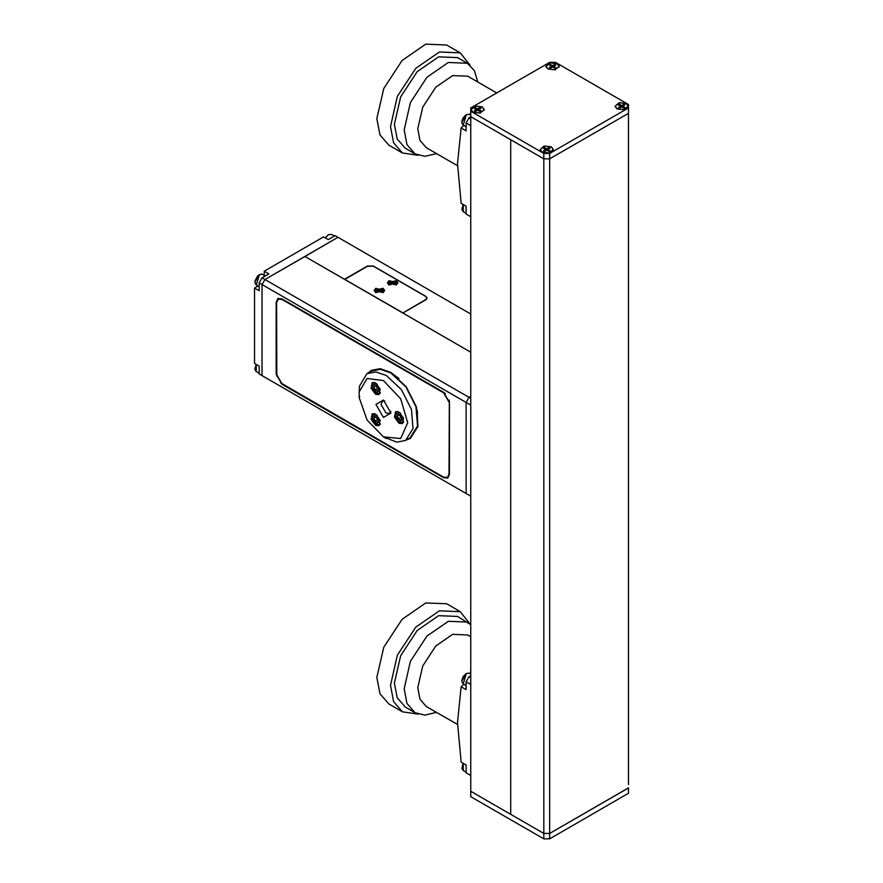 <?xml version="1.0" encoding="UTF-8"?>
<svg xmlns="http://www.w3.org/2000/svg" width="883" height="883" viewBox="0 0 883 883"><rect width="100%" height="100%" fill="white"/><g stroke="black" fill="none" stroke-linecap="round" stroke-linejoin="round"><path stroke-width="1.32" d="M549.645 838.85L628.519 793.309L628.519 787.923L549.645 833.453L543.807 833.453L470.782 791.289L470.782 796.687L543.807 838.85L549.645 838.85L549.645 158.841L628.519 113.311L628.519 104.536L555.495 62.373L549.645 62.373L470.782 107.914L470.782 111.28L543.807 153.443L543.807 158.841L549.645 158.841L628.519 113.311L628.519 784.545M543.807 838.85L543.807 833.453L549.645 833.453L628.519 787.912M557.151 63.664L550.098 62.859L546.102 66.313L547.99 68.951L555.043 69.757L559.038 66.313L557.151 63.664M549.303 65.055L551.478 66.313L549.303 67.572L550.385 68.201L552.57 66.942L554.756 68.201L555.849 67.572L553.663 66.313L555.849 65.055L554.756 64.415L552.57 65.684L550.385 64.415L549.303 65.055M553.663 67.572L553.663 66.313M551.478 67.572L551.478 66.313M550.385 64.415L551.29 66.203M551.478 66.567L551.875 67.34M552.57 65.684L552.57 66.942M553.266 67.34L553.663 66.567M553.851 66.203L554.756 64.415M626.279 103.576L619.226 102.77L615.23 106.225L617.129 108.863L624.182 109.68L628.177 106.225L626.279 103.576M618.431 104.967L620.617 106.225L618.431 107.483L619.524 108.112L621.709 106.854L623.884 108.112L624.976 107.483L622.791 106.225L624.976 104.967L623.884 104.337L621.709 105.596L619.524 104.337L618.431 104.967M622.791 107.483L622.791 106.225M620.617 107.483L620.617 106.225M619.524 104.337L620.429 106.115M620.617 106.479L621.003 107.251M621.709 105.596L621.709 106.854M622.405 107.251L622.791 106.479M622.979 106.115L623.884 104.337M551.301 146.865L544.248 146.059L540.253 149.514L542.151 152.152L549.204 152.958L553.199 149.514L551.301 146.865M543.453 148.256L545.639 149.514L543.453 150.772L544.546 151.401L546.732 150.143L548.906 151.401L549.999 150.772L547.824 149.514L549.999 148.256L548.906 147.616L546.732 148.885L544.546 147.616L543.453 148.256M547.824 150.772L547.824 149.514M545.639 150.772L545.639 149.514M544.546 147.616L545.451 149.404M545.639 149.768L546.036 150.54M546.732 148.885L546.732 150.143M547.427 150.54L547.824 149.768M548.001 149.404L548.906 147.616M470.782 111.28L470.782 116.677L543.807 158.841L549.645 158.841L549.645 153.443L628.519 107.914M551.4 146.81L544.204 145.982L540.12 149.514L542.052 152.207L549.259 153.035L553.343 149.514L551.4 146.81M557.25 63.609L550.043 62.781L545.959 66.313L547.901 69.006L555.098 69.834L559.182 66.313L557.25 63.609M626.378 103.521L619.171 102.704L615.098 106.225L617.029 108.918L624.237 109.746L628.31 106.225L626.378 103.521M482.273 106.898L475.065 106.07L470.981 109.602L472.924 112.296L480.12 113.123L484.204 109.602L482.273 106.898M549.645 153.443L543.807 153.443M482.173 106.953L475.12 106.148L471.125 109.591L473.023 112.24L480.076 113.046L484.072 109.591L482.173 106.953M474.326 108.333L476.5 109.591L474.326 110.85L475.418 111.49L477.593 110.22L479.778 111.49L480.871 110.85L478.685 109.591L480.871 108.333L479.778 107.704L477.593 108.962L475.418 107.704L474.326 108.333M478.685 110.85L478.685 109.591M476.5 110.85L476.5 109.591M475.418 107.704L476.323 109.492M476.5 109.856L476.897 110.629M477.593 108.962L477.593 110.22M478.288 110.629L478.685 109.856M478.873 109.492L479.778 107.704M470.065 624.016L460.319 611.654L439.381 610.826L415.75 627.151L397.394 655.142L390.507 685.351L393.619 701.632L402.482 711.83L418.056 714.082M402.482 711.83L388.851 703.961L379.988 693.762L376.875 677.482L383.763 647.272L402.118 619.281L425.749 602.957L446.688 603.784L460.319 611.654M470.782 624.678L457.571 616.422L438.619 615.672L417.24 630.451L400.639 655.771L394.403 683.111L397.218 697.835L405.242 707.062L414.977 712.68L424.878 715.131L436.544 712.415M470.782 636.775L467.637 634.965L452.681 634.369L435.805 646.025L422.692 666.025L417.769 687.603L419.999 699.226L426.323 706.51L457.56 724.546M467.306 622.051L448.354 621.29L426.986 636.069L410.374 661.389L404.138 688.729L406.953 703.453L414.977 712.68M463.763 125.397L461.125 127.969L457.549 163.576L461.125 203.3L466.103 206.181L466.103 214.05L470.782 216.743M470.782 112.163L470.076 114.735M470.782 116.909L469.028 117.914L466.103 122.98L466.103 130.85L461.125 127.969M470.782 125.673L466.103 122.98M469.028 117.914L470.782 118.929M463.763 684.204L461.125 686.775L457.549 722.371L461.125 762.106L466.103 764.976L466.103 772.846L470.782 775.55M470.782 670.959L470.076 673.541M470.782 675.705L469.028 676.72L466.103 681.775L466.103 689.645L461.125 686.775M470.782 684.48L466.103 681.775M469.028 676.72L470.782 677.736M469.028 495.131L466.103 493.454L470.782 496.147L470.782 405.076L466.103 402.372L469.028 397.317L470.782 396.301L469.028 397.317L466.103 402.372L262.074 284.58L264.999 279.525L338.023 237.361L470.782 314.006M466.103 493.454L466.103 402.372L466.103 493.454L262.074 375.65L262.074 284.58L264.999 279.525L304.922 256.478L344.447 279.293L367.427 266.026L373.277 266.026L425.849 296.39L427.063 298.079L425.849 299.756L402.869 313.024L470.782 352.229L304.922 256.478L338.023 237.361L335.099 235.673L328.288 239.613L323.608 236.909L264.216 271.202L264.216 275.286M258.024 286.026L254.481 288.068L259.149 290.761L259.149 282.891L262.074 277.836L470.782 398.332M470.782 116.677L470.782 791.289L543.807 833.453L543.807 158.841L510.705 139.724L510.705 814.336L510.705 139.724L470.782 116.677L470.782 113.311M470.065 65.221L460.319 52.859L439.381 52.02L415.75 68.344L397.394 96.335L390.507 126.556L393.619 142.825L402.482 153.024L418.056 155.287M402.482 153.024L388.851 145.154L379.988 134.956L376.875 118.686L383.763 88.466L402.118 60.474L425.749 44.15L446.688 44.989L460.319 52.859M477.858 82.064L474.381 70.596L467.306 63.245L457.571 57.627L438.619 56.865L417.24 71.644L400.639 96.964L394.403 124.304L397.218 139.028L405.242 148.256L414.977 153.885L424.878 156.335L436.544 153.609M496.71 92.947L467.637 76.159L452.681 75.563L435.805 87.229L422.692 107.218L417.769 128.797L419.999 140.43L426.323 147.715L457.56 165.75M467.306 63.245L448.354 62.494L426.986 77.263L410.374 102.594L404.138 129.922L406.953 144.646L414.977 153.885M406.423 439.944L410.418 438.421L418.012 426.401L416.434 406.975L406.213 386.699L390.805 372.394L380.176 368.697L371.18 370.452L367.858 373.156M448.983 402.052L443.63 392.78L281.997 299.458L278.211 299.083L276.644 302.549L276.644 374.502L281.997 383.785L443.63 477.107L447.416 477.482L448.983 474.005L449.381 401.831L449.381 473.785L447.604 477.361M368.255 372.935L371.368 370.341M410.617 438.31L406.809 439.712M278.41 298.973L282.383 299.227L445.496 393.641M449.171 399.988L449.381 401.831M386.324 438.509L383.399 436.82L400.617 438.52L407.747 422.769L400.617 398.774L383.399 380.606L367.074 378.432L359.182 391.897L359.182 397.56L367.074 420.142L383.399 436.82L396.754 442.129L405.595 440.418L410.076 437.825L417.538 426.014L415.992 406.931L405.948 387.008L390.805 372.957L405.948 387.008L415.992 406.931L417.538 426.014L410.275 437.714M359.734 396.566L359.337 397.372M359.182 391.897L359.458 386.103L367.041 373.63L375.893 371.92L386.324 375.54L401.467 389.591L411.511 409.513L413.056 428.608L405.595 440.418M371.522 371.048L380.363 369.326L390.805 372.957L380.363 369.326L371.522 371.048L367.041 373.63M375.606 425.418L379.05 425.749L380.109 420.242L375.606 414.171L372.173 413.829L371.114 419.348L375.606 425.418M398.984 412.085L395.54 411.743L394.48 417.262L398.984 423.321L402.427 423.663L403.476 418.145L398.984 412.085M375.606 394.26L379.05 394.591L380.109 389.083L375.606 383.012L372.173 382.67L371.114 388.189L375.606 394.26M390.926 413.056L383.399 400.021L375.882 404.37L383.399 417.394L390.926 413.056M384.811 400.992L382.438 401.147L380.981 404.37L385.948 412.979L389.469 413.321L390.794 411.346M377.317 422.35L378.443 420.75L377.317 417.858L375.076 416.555L373.951 418.156L375.076 421.059L377.317 422.35L375.076 421.059L373.951 418.156L375.065 416.555L377.317 417.858L378.443 420.75L377.317 422.35M378.332 420.165L377.328 419.745L376.379 417.107M376.059 416.942L373.951 418.156M377.328 419.745L375.076 421.059M400.683 420.264L401.809 418.663L400.683 415.772L398.443 414.469L397.317 416.07L398.443 418.961L400.683 420.264L398.443 418.972L397.317 416.07L398.443 414.469L400.683 415.761L401.809 418.663L400.683 420.264M401.71 418.067L400.694 417.659L399.745 415.021M399.425 414.855L397.317 416.07M400.694 417.659L398.443 418.972M377.317 391.191L378.443 389.591L377.317 386.699L375.076 385.396L373.951 386.997L375.076 389.9L377.317 391.191L375.076 389.9L373.951 386.997L375.065 385.396L377.317 386.699L378.443 389.591L377.317 391.191M378.332 389.006L377.328 388.586L376.379 385.948M376.059 385.783L373.951 386.997M377.328 388.586L375.076 389.9M264.999 377.339L262.074 375.65L262.074 284.58L259.149 282.891M262.074 375.65L259.149 373.973L259.149 366.092L254.481 363.399L254.481 288.068M262.074 277.836L268.885 273.896L264.216 271.202M425.562 299.933L426.776 298.012L425.562 296.335L373.377 266.202L367.527 266.202L344.745 279.469M425.562 299.701L402.78 312.968M402.78 312.858L344.745 279.348M375.716 292.615L384.635 290.463L383.101 288.355L374.182 290.463L375.716 292.615M388.95 284.966L397.88 282.825L396.346 280.706L387.427 282.825L388.95 284.966M388.95 280.706L387.416 282.836L396.346 284.977L397.88 282.836L388.95 280.706M391.169 284.116L392.648 283.266L394.127 284.116L394.867 283.697L393.388 282.836L394.867 281.986L394.127 281.556L392.648 282.405L391.169 281.556L390.429 281.986L391.909 282.836L390.429 283.697L391.169 284.116M392.648 283.266L392.648 282.405M393.608 282.715L394.127 281.556M393.388 282.836L393.388 283.697M391.909 282.836L391.909 283.697M391.688 282.715L391.169 281.556M375.705 288.344L374.171 290.485L383.112 292.615L384.635 290.485L375.705 288.344M377.924 291.765L379.403 290.915L380.882 291.765L381.633 291.335L380.143 290.485L381.633 289.624L377.184 289.624L378.664 290.485L377.184 291.335L377.924 291.765M379.403 290.915L379.403 290.054M380.363 290.352L380.882 289.205M380.143 290.485L380.143 291.335M378.664 290.485L378.664 291.335M378.443 290.352L377.924 289.205M443.63 392.218L281.997 298.896L277.869 298.487L276.158 302.262L276.158 374.226L281.997 384.348L443.63 477.67L447.769 478.078L449.48 474.292L449.48 402.328L443.63 392.218M371.721 370.937L380.761 369.105L391.191 372.725L399.017 378.575M417.328 410.341L417.615 427.206L410.474 437.604M447.957 477.957L444.028 477.438L280.551 382.725M276.832 376.268L276.545 302.041L278.068 298.377M466.345 114.68L463.255 125.11L461.964 123.134L461.93 121.247L463.189 117.781L466.18 114.669L469.447 114.382L466.345 114.68M461.975 122.13L466.103 114.823M466.345 673.486L463.255 683.917L461.964 681.93L461.93 680.053L463.189 676.577L466.18 673.464L469.447 673.177L466.345 673.486M461.975 680.936L466.103 673.63M463.255 763.331L463.255 770.484L461.964 768.508L463.122 763.265M461.975 767.504L463.178 763.287M463.255 204.536L463.255 211.688L461.964 209.701L463.122 204.459M461.975 208.708L463.178 204.492M325.308 237.891L328.355 234.668L331.633 234.381L328.531 234.69L325.43 237.957M325.363 237.913L328.288 234.834M262.494 274.293L259.392 274.602L256.302 285.032L255.01 283.046L254.977 281.169L257.726 275.761L261.6 273.995L265.353 275.949M255.021 282.052L259.149 274.745M255.021 368.619L256.225 364.403M256.302 364.447L256.302 371.6L255.01 369.624L256.169 364.381M372.063 416.931L373.343 413.95L374.436 413.652M377.24 415.429L376.191 414.679L372.052 417.063L376.191 424.237L380.198 420.562M380.33 423.873L379.535 424.679L376.434 424.37M395.429 414.844L396.71 411.864L397.803 411.566M400.606 413.343L399.569 412.593L395.429 414.977L399.569 422.14L403.564 418.476M403.708 421.787L402.902 422.593L399.811 422.284M372.063 385.772L373.343 382.792L374.436 382.494M377.24 384.271L376.191 383.52L372.052 385.904L376.191 393.078L380.198 389.403M380.33 392.714L379.535 393.52L376.434 393.211M463.255 125.11L466.103 126.755M469.447 114.382L470.782 115.143M463.255 683.917L466.103 685.561M469.447 673.177L470.782 673.95M463.255 770.484L466.103 772.139M463.255 211.688L466.103 213.333M546.102 66.313L546.102 67.086M559.038 66.313L559.038 67.086M615.23 106.225L615.23 106.998M628.177 106.225L628.177 106.998M540.253 149.514L540.253 150.287M553.199 149.514L553.199 150.287M471.125 109.591L471.125 110.375M484.072 109.591L484.072 110.375M331.633 234.381L334.48 236.026M256.302 285.032L259.149 286.677M256.302 371.6L259.149 373.255M374.017 413.564L372.052 415.926L373.277 421.279L376.268 424.392L378.664 424.977L380.209 424.293M397.383 411.467L395.418 413.84L396.644 419.193L399.635 422.306L402.03 422.891L403.575 422.206M374.017 382.405L372.052 384.767L373.277 390.12L376.268 393.233L378.664 393.818L380.209 393.134M426.776 298.951L426.776 298.012"/></g></svg>
